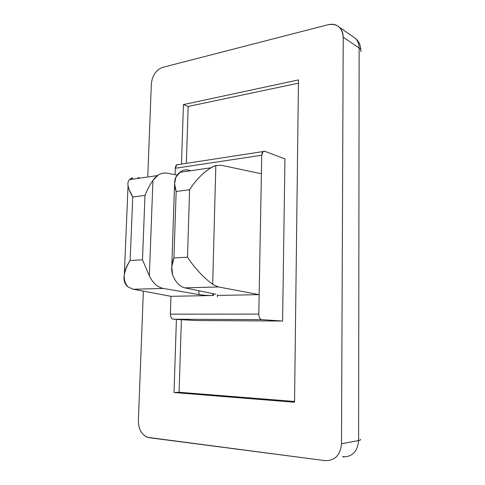 <?xml version="1.0" encoding="UTF-8"?>
<svg xmlns="http://www.w3.org/2000/svg" width="485" height="485" viewBox="0 0 485 485"><rect width="100%" height="100%" fill="white"/><g stroke="black" fill="none" stroke-linecap="round" stroke-linejoin="round"><path stroke-width="0.73" d="M128.998 189.332L132.744 196.958L144.979 195.406C147.228 189.732 149.883 184.724 152.945 180.378L149.356 275.856C152.823 283.046 157.492 287.241 163.366 288.442C157.492 287.241 152.823 283.046 149.356 275.856L142.481 259.79L130.138 260.512C122.984 271.279 122.275 280.075 128.004 286.902L133.302 289.26L163.366 288.442L198.88 294.577L198.989 290.776L198.88 294.577C203.166 295.232 207.786 295.547 212.733 295.529C207.786 295.547 203.166 295.232 198.88 294.577L163.366 288.442L133.302 289.26L170.969 296.317L133.302 289.26M172.612 274.904L171.775 266.708L173.939 257.953L176.164 191.454L174.576 183.779L175.891 177.134C174.042 181.39 174.139 186.161 176.164 191.454L173.939 257.953L187.489 257.159L189.587 189.756L187.489 257.159C194.491 267.865 202.888 276.935 212.672 284.362L218.426 286.944L259.154 294.65L258.796 314.11C258.923 317.36 259.881 319.203 261.682 319.645L282.603 321.046L195.685 320.524L282.603 321.046L284.944 158.85L282.603 321.046L261.682 319.645L173.369 319.221L195.685 320.524L173.369 319.221L261.682 319.645C259.881 319.203 258.923 317.36 258.796 314.11L261.397 173.782L259.154 294.65L218.426 286.944L184.87 287.86L215.746 294.237L184.87 287.86L218.426 286.944L212.672 284.362L215.831 165.524L212.672 284.362C202.888 276.935 194.491 267.865 187.489 257.159L173.939 257.953C171.508 263.773 171.066 269.424 172.612 274.904C175.643 282.288 179.729 286.611 184.87 287.86C179.729 286.611 175.643 282.288 172.612 274.904M152.945 180.378L158.34 174.946C161.269 173.23 164.294 172.666 167.41 173.248C161.644 172.357 156.825 174.733 152.945 180.378C149.883 184.724 147.228 189.732 144.979 195.406L132.744 196.958L130.138 260.512L142.481 259.79L144.979 195.406L142.481 259.79L149.356 275.856L152.945 180.378M128.004 286.902C124.506 283.87 123.281 279.809 124.318 274.716C125.172 270.09 127.112 265.356 130.138 260.512L132.744 196.958C130.125 192.727 128.561 188.907 128.058 185.482C127.403 181.723 128.883 179.165 132.496 177.801L129.41 179.656L157.395 175.576M328.151 24.705C332.492 23.662 336.184 24.468 339.227 27.124C341.846 29.609 343.174 32.974 343.216 37.218L359.142 48.027C359.088 43.923 357.778 40.649 355.208 38.212L352.85 36.575L355.208 38.212C357.778 40.649 359.088 43.923 359.142 48.027L358.609 440.574C360.349 440.247 360.931 439.84 360.355 439.368C360.931 439.84 360.349 440.247 358.609 440.574L341.495 443.726L343.216 37.218C342.283 27.481 337.263 23.31 328.151 24.705L162.608 67.391C156.037 69.919 152.278 75.436 151.338 83.935C152.278 75.436 156.037 69.919 162.608 67.391L328.151 24.705M151.338 83.935L147.792 176.128L151.338 83.935M143.36 291.145L138.377 420.659C138.655 430.146 142.214 435.827 149.059 437.694L325.114 460.635C334.941 460.774 340.403 455.136 341.495 443.726C340.403 455.136 334.941 460.774 325.114 460.635L147.41 437.312C141.511 434.639 138.498 429.086 138.377 420.659L143.36 291.145M298.475 79.916L294.54 402.241L174.024 392.547L176.413 319.397L174.024 392.547L294.54 402.241L298.475 79.916L183.427 104.584L298.475 79.916M181.487 164.1L183.427 104.584L181.487 164.1M298.433 83.159L188.168 106.476L186.355 163.348L188.168 106.476L183.427 104.584L188.168 106.476L298.433 83.159M181.39 319.688L179.08 392.268L294.547 401.471L179.08 392.268L174.024 392.547L179.08 392.268L181.39 319.688M360.767 51.713C361.307 50.392 360.767 49.161 359.142 48.027C360.767 49.161 361.307 50.392 360.767 51.713M264.713 151.284C262.967 150.932 261.973 152.254 261.742 155.242L261.397 173.782L221.536 165.306L215.831 165.524C207.21 168.344 195.934 179.365 189.587 189.756C195.406 180.499 202.53 173.169 210.963 167.768L215.831 165.524L221.536 165.306L261.397 173.782L261.742 155.242L175.285 168.265L175.067 174.667L175.285 168.265L261.742 155.242L263.076 151.55L264.713 151.284L284.944 158.85L264.713 151.284M217.413 295.438L259.154 294.65L217.413 295.438M342.634 456.912C352.249 457.015 357.572 451.571 358.609 440.574C357.572 451.571 352.249 457.015 342.634 456.912L343.968 456.397L342.634 456.912M177.219 175.067L167.41 173.248L177.219 175.067M188.562 170.144L190.854 170.702L188.562 170.144C185.84 169.477 183.197 169.992 180.626 171.684L175.891 177.134C177.649 173.994 179.856 171.829 182.499 170.647M358.609 440.574L359.142 48.027L343.216 37.218L341.495 443.726L358.609 440.574M170.969 296.317L212.727 295.529L170.969 296.317L170.368 314.153L258.796 314.11L170.368 314.153C170.465 317.123 171.466 318.815 173.369 319.221C171.466 318.815 170.465 317.123 170.368 314.153L170.969 296.317M213.545 295.51L213.594 293.795M212.782 293.625L212.733 295.529M178.529 164.567L176.758 164.839L175.285 168.265C175.57 165.512 176.643 164.276 178.498 164.56L178.529 164.567M132.496 177.801L132.435 179.22M176.164 191.454L189.587 189.756M140.165 178.092L137.795 177.595M171.775 266.708L174.576 183.779M339.227 27.124L355.208 38.212C358.742 41.007 360.616 44.917 360.822 49.931M217.425 294.777L217.377 296.82M263.076 151.55L176.758 164.839M124.318 274.716L128.058 185.482M179.789 172.314L210.957 167.768"/></g></svg>

